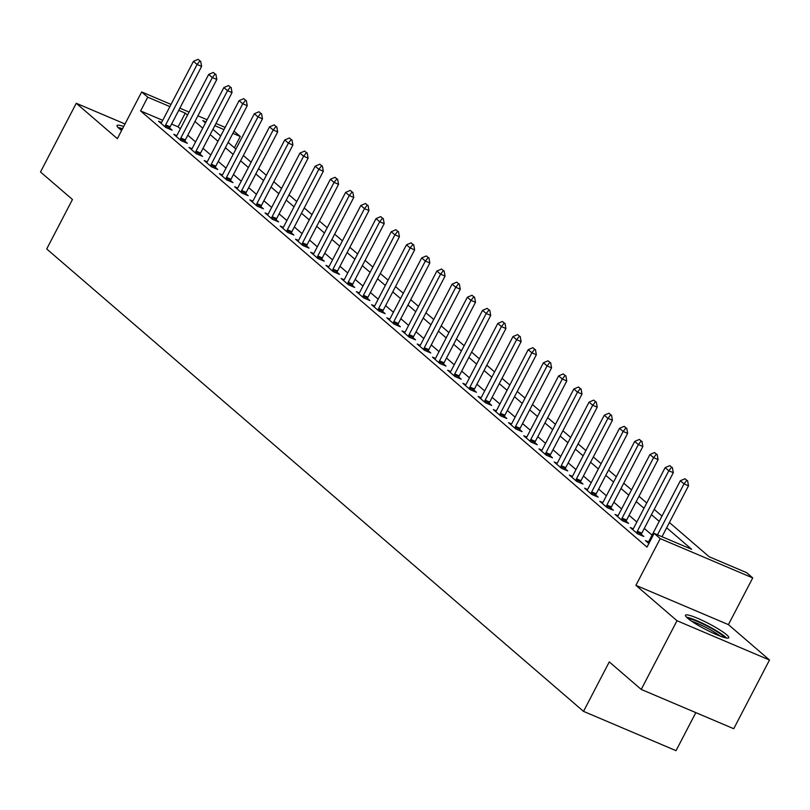 <?xml version="1.0" encoding="UTF-8"?>
<svg xmlns="http://www.w3.org/2000/svg" width="810" height="810" viewBox="0 0 810 810"><rect width="100%" height="100%" fill="white"/><g stroke="black" fill="none" stroke-linecap="round" stroke-linejoin="round"><path stroke-width="1.21" d="M726.621 634.756A24.391 3.311 27.5 0 0 702.999 620.723A24.391 3.311 27.5 0 0 685.483 615.215A24.391 3.311 27.5 0 0 687.619 618.192A24.391 3.311 27.5 0 0 711.241 632.235A24.391 3.311 27.5 0 0 728.757 637.743A24.391 3.311 27.5 0 0 726.621 634.756M123.677 126.502A24.391 3.311 27.5 0 0 117.015 125.55A24.391 3.311 27.5 0 0 119.141 128.527A24.391 3.311 27.5 0 0 121.611 130.461M669.404 522.511L709.145 556.743L746.648 572.67L752.733 577.915L660.231 538.62L654.146 533.375L691.649 549.301L666.66 527.786M728.413 624.631L635.911 585.336L676.988 620.723L641.226 689.431L733.738 728.716L769.5 660.018L728.413 624.631L752.733 577.915M695.831 712.618L676.036 750.667L583.524 711.372L46.707 248.964L72.454 199.503L40.5 171.983L76.261 103.275L117.349 138.662L141.669 91.945L171.021 104.409M233.999 131.159L240.266 136.475L232.865 133.336M234.373 147.785L240.266 136.475M676.988 620.723L769.5 660.018M124.993 123.97L76.261 103.275M162.739 120.336L140.606 110.93L646.987 547.115L654.146 533.375M652.06 535.106L644.294 528.414M636.842 522.004L629.076 515.312M621.624 508.893L613.858 502.2M606.417 495.791L598.641 489.098M591.199 482.689L583.423 475.986M575.981 469.577L568.215 462.885M560.763 456.475L552.997 449.783M545.545 443.364L537.779 436.671M530.337 430.262L522.561 423.569M515.12 417.15L507.343 410.457M499.902 404.048L492.136 397.356M484.684 390.936L476.918 384.244M469.466 377.835L461.7 371.142M454.248 364.723L446.482 358.03M439.04 351.621L431.264 344.928M423.822 338.509L416.046 331.817M408.604 325.407L400.839 318.715M393.387 312.296L385.621 305.603M378.169 299.194L370.403 292.501M362.961 286.082L355.185 279.389M347.743 272.98L339.967 266.287M332.525 259.868L324.759 253.176M317.307 246.766L309.542 240.074M302.089 233.655L294.324 226.962M286.882 220.553L279.106 213.86M271.664 207.441L263.888 200.748M256.446 194.339L248.67 187.647M241.228 181.227L233.462 174.535M226.01 168.126L218.244 161.433M210.792 155.014L203.026 148.321M195.585 141.912L187.809 135.219M180.367 128.8L178.109 126.856L171.568 124.082M161.554 122.482L158.568 121.216L165.868 127.504L172.115 130.157L169.654 128.041M176.772 135.594L173.775 134.318L181.086 140.616L187.333 143.269L184.862 141.143M191.98 148.696L188.993 147.43L196.303 153.718L202.551 156.37L200.08 154.254M207.198 161.808L204.211 160.532L211.511 166.83L217.769 169.482L215.298 167.356M222.416 174.909L219.429 173.644L226.729 179.931L232.986 182.584L230.516 180.458M237.634 188.021L234.647 186.745L241.947 193.043L248.194 195.696L245.734 193.57M252.852 201.123L249.855 199.857L257.165 206.145L263.412 208.798L260.942 206.672M268.059 214.235L265.072 212.959L272.383 219.257L278.63 221.91L276.159 219.783M283.277 227.337L280.29 226.071L287.591 232.359L293.848 235.011L291.377 232.885M298.495 240.448L295.508 239.173L302.808 245.47L309.066 248.123L306.595 245.997M313.713 253.55L310.726 252.285L318.026 258.572L324.273 261.225L321.813 259.099M328.931 266.662L325.944 265.386L333.244 271.684L339.491 274.337L337.031 272.211M344.139 279.764L341.152 278.498L348.462 284.786L354.709 287.439L352.239 285.312M359.356 292.876L356.37 291.6L363.68 297.898L369.927 300.55L367.457 298.424M374.574 305.977L371.587 304.712L378.888 311L385.145 313.652L382.674 311.526M389.792 319.079L386.805 317.814L394.106 324.101L400.363 326.764L397.892 324.638M405.01 332.191L402.023 330.925L409.323 337.213L415.57 339.866L413.11 337.74M420.228 345.293L417.231 344.027L424.541 350.315L430.788 352.978L428.318 350.851M435.436 358.405L432.449 357.139L439.759 363.427L446.006 366.079L443.536 363.953M450.654 371.507L447.667 370.241L454.967 376.528L461.224 379.191L458.754 377.065M465.871 384.618L462.885 383.353L470.185 389.64L476.442 392.293L473.971 390.167M481.089 397.72L478.102 396.454L485.403 402.742L491.65 405.405L489.189 403.279M496.307 410.832L493.32 409.566L500.62 415.854L506.868 418.507L504.407 416.38M511.515 423.934L508.528 422.668L515.838 428.956L522.085 431.619L519.615 429.492M526.733 437.046L523.746 435.77L531.056 442.068L537.303 444.72L534.833 442.594M541.951 450.147L538.964 448.882L546.264 455.169L552.521 457.832L550.051 455.706M557.169 463.259L554.182 461.983L561.482 468.281L567.729 470.934L565.269 468.808M572.387 476.361L569.4 475.095L576.7 481.383L582.947 484.036L580.486 481.92M587.604 489.473L584.607 488.197L591.918 494.495L598.165 497.148L595.694 495.021M602.812 502.575L599.825 501.309L607.135 507.597L613.383 510.249L610.912 508.133M618.03 515.687L615.043 514.411L622.343 520.708L628.601 523.361L626.13 521.235M633.248 528.788L630.261 527.523L637.561 533.81L643.818 536.463L641.348 534.347M648.466 541.9L645.479 540.624L648.851 543.54M635.911 585.336L660.231 538.62M140.606 110.93L147.754 97.19L141.669 91.945M641.226 689.431L609.272 661.902L583.524 711.372M205.983 121.925L202.763 120.548L205.477 122.897M212.929 129.306L220.695 135.999M228.147 142.418L235.912 149.111M243.354 155.52L251.13 162.213M258.572 168.632L266.348 175.325M273.79 181.734L281.556 188.426M289.008 194.845L296.774 201.538M304.226 207.947L311.992 214.64M319.434 221.059L327.21 227.752M334.651 234.161L342.427 240.853M349.869 247.273L357.635 253.965M365.087 260.375L372.853 267.067M380.305 273.486L388.071 280.179M395.523 286.588L403.289 293.281M410.731 299.7L418.507 306.393M425.949 312.802L433.725 319.494M441.166 325.904L448.932 332.606M456.384 339.015L464.15 345.708M471.602 352.117L479.368 358.81M486.81 365.229L494.586 371.922M502.028 378.331L509.804 385.023M517.246 391.443L525.012 398.135M532.464 404.544L540.229 411.237M547.681 417.656L555.447 424.349M562.899 430.758L570.665 437.451M578.107 443.87L585.883 450.562M593.325 456.972L601.101 463.664M608.543 470.083L616.309 476.776M623.761 483.185L631.527 489.878M638.979 496.297L646.745 502.99M654.186 509.399L661.962 516.091M224.036 129.59L214.822 125.671M179.85 108.165L189.074 112.084M197.903 115.83L207.117 119.748M215.956 123.495L225.17 127.413M187.515 115.06L185.257 113.116L178.727 110.342M169.887 106.586L147.754 97.19M659.219 521.367L651.442 514.674M644.001 508.265L636.225 501.572M628.783 495.153L621.017 488.46M613.565 482.051L605.799 475.359M598.347 468.939L590.581 462.247M583.129 455.838L575.363 449.145M567.921 442.726L560.145 436.033M552.703 429.624L544.928 422.931M537.486 416.512L529.72 409.819M522.268 403.41L514.502 396.718M507.05 390.309L499.284 383.606M491.842 377.197L484.066 370.504M476.624 364.095L468.848 357.402M461.406 350.983L453.64 344.291M446.188 337.881L438.423 331.189M430.971 324.769L423.205 318.077M415.763 311.668L407.987 304.975M400.545 298.556L392.769 291.863M385.327 285.454L377.551 278.761M370.109 272.342L362.343 265.65M354.891 259.24L347.125 252.548M339.673 246.129L331.908 239.436M324.466 233.027L316.69 226.334M309.248 219.915L301.472 213.222M294.03 206.813L286.264 200.121M278.812 193.701L271.046 187.009M263.594 180.6L255.828 173.907M248.386 167.488L240.61 160.795M233.169 154.386L225.393 147.693M217.951 141.274L210.175 134.581M202.733 128.172L194.967 121.48M178.109 126.856L185.257 113.116M199.928 60.912L198.096 59.332L199.928 60.912L197.103 64.476L201.609 66.379L170.13 126.846A3.129 1.549 -67 0 0 169.756 127.727L169.331 128.982M160.957 123.272L161.494 122.573A3.129 1.549 -67 0 0 161.98 121.783L193.448 61.327L197.103 64.476L165.635 124.932A3.129 1.549 -67 0 0 165.26 125.813L164.946 126.714M198.096 59.332L193.448 61.327M201.609 66.379L200.677 61.226M215.146 74.014L213.314 72.444L215.146 74.014L212.321 77.578L216.817 79.491L185.348 139.948A3.129 1.549 -67 0 0 184.974 140.829L184.548 142.084M176.175 136.384L176.702 135.675A3.129 1.549 -67 0 0 177.198 134.895L208.666 74.429L212.321 77.578L180.843 138.034A3.129 1.549 -67 0 0 180.468 138.925L180.164 139.826M213.314 72.444L208.666 74.429M216.817 79.491L215.895 74.338M230.354 87.126L228.531 85.546L230.354 87.126L227.539 90.69L232.035 92.593L200.566 153.06A3.129 1.549 -67 0 0 200.191 153.94L199.766 155.196M191.393 149.485L191.919 148.787A3.129 1.549 -67 0 0 192.415 147.997L223.884 87.541L227.539 90.69L196.06 151.146A3.129 1.549 -67 0 0 195.686 152.027L195.382 152.928M228.531 85.546L223.884 87.541M232.035 92.593L231.113 87.439M245.572 100.227L243.749 98.658L245.572 100.227L242.757 103.791L247.252 105.705L215.784 166.161A3.129 1.549 -67 0 0 215.399 167.042L214.984 168.298M206.601 162.597L207.137 161.889A3.129 1.549 -67 0 0 207.623 161.109L239.102 100.642L242.757 103.791L211.278 164.248A3.129 1.549 -67 0 0 210.904 165.129L210.6 166.04M243.749 98.658L239.102 100.642M247.252 105.705L246.321 100.551M260.79 113.339L258.967 111.76L260.79 113.339L257.965 116.903L262.47 118.807L230.992 179.273A3.129 1.549 -67 0 0 230.617 180.154L230.192 181.399M221.819 175.699L222.355 175A3.129 1.549 -67 0 0 222.841 174.211L254.32 113.754L257.965 116.903L226.496 177.36A3.129 1.549 -67 0 0 226.122 178.24L225.818 179.142M258.967 111.76L254.32 113.754M262.47 118.807L261.539 113.653M119.637 128.942A21.111 2.865 -152.5 0 1 122.189 129.367M122.512 128.729A24.239 3.291 27.5 0 0 118.068 127.534M688.105 618.607A21.111 2.865 -152.5 0 1 704.639 624.783A21.111 2.865 -152.5 0 1 722.854 635.84A21.111 2.865 -152.5 0 1 724.474 637.541M726.519 638.007A24.239 3.291 27.5 0 0 725.345 636.903A24.239 3.291 27.5 0 0 705.905 624.945A24.239 3.291 27.5 0 0 686.536 617.2M720.151 636.083A19.541 2.653 27.5 0 0 691.77 621.31M276.007 126.441L274.185 124.872L276.007 126.441L273.183 130.005L277.688 131.919L246.21 192.375A3.129 1.549 -67 0 0 245.835 193.256L245.41 194.511M237.036 188.811L237.573 188.102A3.129 1.549 -67 0 0 238.059 187.323L269.538 126.856L273.183 130.005L241.714 190.461A3.129 1.549 -67 0 0 241.34 191.342L241.026 192.253M274.185 124.872L269.538 126.856M277.688 131.919L276.757 126.765M291.225 139.553L289.393 137.973L291.225 139.553L288.4 143.117L292.896 145.02L261.427 205.487A3.129 1.549 -67 0 0 261.053 206.368L260.628 207.613M252.254 201.913L252.781 201.214A3.129 1.549 -67 0 0 253.277 200.424L284.745 139.968L288.4 143.117L256.932 203.573A3.129 1.549 -67 0 0 256.547 204.454L256.243 205.355M289.393 137.973L284.745 139.968M292.896 145.02L291.975 139.867M306.443 152.655L304.611 151.085L306.443 152.655L303.618 156.219L308.114 158.132L276.645 218.589A3.129 1.549 -67 0 0 276.271 219.469L275.845 220.725M267.472 215.025L267.999 214.316A3.129 1.549 -67 0 0 268.495 213.536L299.963 153.07L303.618 156.219L272.14 216.675A3.129 1.549 -67 0 0 271.765 217.556L271.461 218.467M304.611 151.085L299.963 153.07M308.114 158.132L307.192 152.979M321.651 165.766L319.828 164.187L321.651 165.766L318.836 169.331L323.332 171.234L291.863 231.701A3.129 1.549 -67 0 0 291.489 232.581L291.063 233.827M282.68 228.126L283.216 227.418A3.129 1.549 -67 0 0 283.713 226.638L315.181 166.182L318.836 169.331L287.358 229.787A3.129 1.549 -67 0 0 286.983 230.668L286.679 231.569M319.828 164.187L315.181 166.182M323.332 171.234L322.4 166.08M336.869 178.868L335.046 177.299L336.869 178.868L334.044 182.432L338.55 184.346L307.081 244.802A3.129 1.549 -67 0 0 306.696 245.683L306.271 246.939M297.898 241.238L298.434 240.529A3.129 1.549 -67 0 0 298.92 239.75L330.399 179.283L334.044 182.432L302.575 242.889A3.129 1.549 -67 0 0 302.201 243.769L301.897 244.681M335.046 177.299L330.399 179.283M338.55 184.346L337.618 179.192M352.087 191.98L350.264 190.401L352.087 191.98L349.262 195.534L353.767 197.448L322.289 257.914A3.129 1.549 -67 0 0 321.914 258.795L321.489 260.04M313.116 254.34L313.652 253.631A3.129 1.549 -67 0 0 314.138 252.852L345.617 192.395L349.262 195.534L317.793 256A3.129 1.549 -67 0 0 317.419 256.881L317.105 257.782M350.264 190.401L345.617 192.395M353.767 197.448L352.836 192.294M367.305 205.082L365.472 203.512L367.305 205.082L364.48 208.646L368.985 210.559L337.507 271.016A3.129 1.549 -67 0 0 337.132 271.897L336.707 273.152M328.333 267.452L328.87 266.743A3.129 1.549 -67 0 0 329.356 265.964L360.825 205.497L364.48 208.646L333.011 269.102A3.129 1.549 -67 0 0 332.626 269.983L332.323 270.884M365.472 203.512L360.825 205.497M368.985 210.559L368.054 205.406M382.522 218.194L380.69 216.614L382.522 218.194L379.698 221.748L384.193 223.661L352.725 284.118A3.129 1.549 -67 0 0 352.35 285.009L351.925 286.254M343.551 280.554L344.078 279.845A3.129 1.549 -67 0 0 344.574 279.065L376.042 218.609L379.698 221.748L348.219 282.214A3.129 1.549 -67 0 0 347.844 283.095L347.541 283.996M380.69 216.614L376.042 218.609M384.193 223.661L383.272 218.508M397.73 231.295L395.908 229.726L397.73 231.295L394.916 234.859L399.411 236.773L367.942 297.229A3.129 1.549 -67 0 0 367.568 298.11L367.143 299.366M358.769 293.666L359.296 292.957A3.129 1.549 -67 0 0 359.792 292.177L391.26 231.711L394.916 234.859L363.437 295.316A3.129 1.549 -67 0 0 363.062 296.197L362.758 297.098M395.908 229.726L391.26 231.711M399.411 236.773L398.49 231.619M412.948 244.407L411.126 242.828L412.948 244.407L410.133 247.961L414.629 249.875L383.16 310.331A3.129 1.549 -67 0 0 382.776 311.222L382.36 312.468M373.977 306.767L374.514 306.058A3.129 1.549 -67 0 0 375 305.279L406.478 244.822L410.133 247.961L378.655 308.428A3.129 1.549 -67 0 0 378.28 309.309L377.976 310.21M411.126 242.828L406.478 244.822M414.629 249.875L413.697 244.721M428.166 257.509L426.343 255.94L428.166 257.509L425.341 261.073L429.847 262.987L398.368 323.443A3.129 1.549 -67 0 0 397.993 324.324L397.568 325.579M389.195 319.879L389.731 319.17A3.129 1.549 -67 0 0 390.217 318.381L421.696 257.924L425.341 261.073L393.873 321.529A3.129 1.549 -67 0 0 393.498 322.41L393.194 323.311M426.343 255.94L421.696 257.924M429.847 262.987L428.915 257.833M443.384 270.621L441.561 269.042L443.384 270.621L440.559 274.175L445.065 276.089L413.586 336.545A3.129 1.549 -67 0 0 413.211 337.436L412.786 338.681M404.413 332.981L404.949 332.272A3.129 1.549 -67 0 0 405.435 331.492L436.904 271.036L440.559 274.175L409.091 334.641A3.129 1.549 -67 0 0 408.716 335.522L408.402 336.423M441.561 269.042L436.904 271.036M445.065 276.089L444.133 270.935M458.602 283.723L456.769 282.153L458.602 283.723L455.777 287.287L460.272 289.2L428.804 349.657A3.129 1.549 -67 0 0 428.429 350.538L428.004 351.793M419.631 346.093L420.157 345.384A3.129 1.549 -67 0 0 420.653 344.594L452.122 284.138L455.777 287.287L424.308 347.743A3.129 1.549 -67 0 0 423.924 348.624L423.62 349.525M456.769 282.153L452.122 284.138M460.272 289.2L459.351 284.037M473.82 296.835L471.987 295.255L473.82 296.835L470.995 300.389L475.49 302.302L444.022 362.758A3.129 1.549 -67 0 0 443.647 363.639L443.222 364.895M434.849 359.194L435.375 358.486A3.129 1.549 -67 0 0 435.871 357.706L467.34 297.25L470.995 300.389L439.516 360.855A3.129 1.549 -67 0 0 439.142 361.736L438.838 362.637M471.987 295.255L467.34 297.25M475.49 302.302L474.569 297.149M489.027 309.936L487.205 308.367L489.027 309.936L486.213 313.5L490.708 315.414L459.24 375.87A3.129 1.549 -67 0 0 458.865 376.751L458.44 378.007M450.056 372.306L450.593 371.598A3.129 1.549 -67 0 0 451.089 370.808L482.558 310.351L486.213 313.5L454.734 373.957A3.129 1.549 -67 0 0 454.359 374.838L454.056 375.739M487.205 308.367L482.558 310.351M490.708 315.414L489.777 310.25M504.245 323.038L502.423 321.469L504.245 323.038L501.42 326.602L505.926 328.516L474.447 388.972A3.129 1.549 -67 0 0 474.073 389.853L473.647 391.108M465.274 385.408L465.811 384.699A3.129 1.549 -67 0 0 466.297 383.92L497.775 323.463L501.42 326.602L469.952 387.069A3.129 1.549 -67 0 0 469.577 387.95L469.274 388.851M502.423 321.469L497.775 323.463M505.926 328.516L504.994 323.362M519.463 336.15L517.641 334.581L519.463 336.15L516.638 339.714L521.144 341.628L489.665 402.084A3.129 1.549 -67 0 0 489.291 402.965L488.865 404.22M480.492 398.52L481.029 397.811A3.129 1.549 -67 0 0 481.515 397.022L512.993 336.565L516.638 339.714L485.17 400.17A3.129 1.549 -67 0 0 484.795 401.051L484.481 401.952M517.641 334.581L512.993 336.565M521.144 341.628L520.212 336.464M534.681 349.252L532.848 347.682L534.681 349.252L531.856 352.816L536.362 354.729L504.883 415.186A3.129 1.549 -67 0 0 504.508 416.067L504.083 417.322M495.71 411.622L496.236 410.913A3.129 1.549 -67 0 0 496.733 410.133L528.201 349.677L531.856 352.816L500.388 413.282A3.129 1.549 -67 0 0 500.003 414.163L499.699 415.064M532.848 347.682L528.201 349.677M536.362 354.729L535.43 349.576M549.899 362.364L548.066 360.794L549.899 362.364L547.074 365.928L551.569 367.841L520.101 428.298A3.129 1.549 -67 0 0 519.726 429.178L519.301 430.434M510.928 424.734L511.454 424.025A3.129 1.549 -67 0 0 511.95 423.235L543.419 362.779L547.074 365.928L515.595 426.384A3.129 1.549 -67 0 0 515.221 427.265L514.917 428.166M548.066 360.794L543.419 362.779M551.569 367.841L550.648 362.677M565.107 375.465L563.284 373.896L565.107 375.465L562.292 379.029L566.787 380.943L535.319 441.399A3.129 1.549 -67 0 0 534.944 442.28L534.519 443.536M526.146 437.835L526.672 437.127A3.129 1.549 -67 0 0 527.168 436.347L558.637 375.891L562.292 379.029L530.813 439.486A3.129 1.549 -67 0 0 530.439 440.377L530.135 441.278M563.284 373.896L558.637 375.891M566.787 380.943L565.856 375.789M580.324 388.577L578.502 387.008L580.324 388.577L577.51 392.141L582.005 394.055L550.537 454.511A3.129 1.549 -67 0 0 550.152 455.392L549.727 456.648M541.353 450.947L541.89 450.238A3.129 1.549 -67 0 0 542.376 449.449L573.855 388.992L577.51 392.141L546.031 452.598A3.129 1.549 -67 0 0 545.656 453.478L545.353 454.38M578.502 387.008L573.855 388.992M582.005 394.055L581.074 388.891M595.542 401.679L593.72 400.11L595.542 401.679L592.717 405.243L597.223 407.157L565.745 467.613A3.129 1.549 -67 0 0 565.37 468.494L564.945 469.749M556.571 464.049L557.108 463.34A3.129 1.549 -67 0 0 557.594 462.561L589.072 402.104L592.717 405.243L561.249 465.699A3.129 1.549 -67 0 0 560.874 466.59L560.571 467.492M593.72 400.11L589.072 402.104M597.223 407.157L596.292 402.003M610.76 414.791L608.938 413.221L610.76 414.791L607.935 418.355L612.441 420.258L580.962 480.725A3.129 1.549 -67 0 0 580.588 481.606L580.163 482.861M571.789 477.161L572.326 476.452A3.129 1.549 -67 0 0 572.812 475.662L604.28 415.206L607.935 418.355L576.467 478.811A3.129 1.549 -67 0 0 576.092 479.692L575.778 480.593M608.938 413.221L604.28 415.206M612.441 420.258L611.51 415.105M625.978 427.893L624.146 426.323L625.978 427.893L623.153 431.457L627.649 433.37L596.18 493.827A3.129 1.549 -67 0 0 595.806 494.707L595.38 495.963M587.007 490.263L587.533 489.554A3.129 1.549 -67 0 0 588.03 488.774L619.498 428.318L623.153 431.457L591.685 491.913A3.129 1.549 -67 0 0 591.3 492.804L590.996 493.705M624.146 426.323L619.498 428.318M627.649 433.37L626.727 428.217M641.186 441.005L639.363 439.425L641.186 441.005L638.371 444.568L642.867 446.472L611.398 506.938A3.129 1.549 -67 0 0 611.024 507.819L610.598 509.075M602.225 503.364L602.751 502.666A3.129 1.549 -67 0 0 603.247 501.876L634.716 441.42L638.371 444.568L606.892 505.025A3.129 1.549 -67 0 0 606.518 505.906L606.214 506.807M639.363 439.425L634.716 441.42M642.867 446.472L641.945 441.318M656.404 454.106L654.581 452.537L656.404 454.106L653.589 457.67L658.085 459.584L626.616 520.04A3.129 1.549 -67 0 0 626.231 520.921L625.816 522.177M617.433 516.476L617.969 515.767A3.129 1.549 -67 0 0 618.455 514.988L649.934 454.521L653.589 457.67L622.11 518.127A3.129 1.549 -67 0 0 621.736 519.008L621.432 519.919M654.581 452.537L649.934 454.521M658.085 459.584L657.153 454.43M671.622 467.218L669.799 465.639L671.622 467.218L668.797 470.782L673.302 472.686L641.824 533.152A3.129 1.549 -67 0 0 641.449 534.033L641.024 535.288M632.65 529.578L633.187 528.879A3.129 1.549 -67 0 0 633.673 528.09L665.152 467.633L668.797 470.782L637.328 531.238A3.129 1.549 -67 0 0 636.954 532.119L636.65 533.021M669.799 465.639L665.152 467.633M673.302 472.686L672.371 467.532M686.839 480.32L685.017 478.75L686.839 480.32L684.015 483.884L688.52 485.798L662.013 536.716M647.868 542.69L648.405 541.981A3.129 1.549 -67 0 0 648.891 541.202L680.37 480.735L684.015 483.884L657.507 534.803M685.017 478.75L680.37 480.735M688.52 485.798L687.589 480.644M165.26 125.813L169.756 127.727M165.635 124.932L170.13 126.846M180.468 138.925L184.974 140.829M180.843 138.034L185.348 139.948M195.686 152.027L200.191 153.94M196.06 151.146L200.566 153.06M210.904 165.129L215.399 167.042M211.278 164.248L215.784 166.161M226.122 178.24L230.617 180.154M226.496 177.36L230.992 179.273M241.34 191.342L245.835 193.256M241.714 190.461L246.21 192.375M256.547 204.454L261.053 206.368M256.932 203.573L261.427 205.487M271.765 217.556L276.271 219.469M272.14 216.675L276.645 218.589M286.983 230.668L291.489 232.581M287.358 229.787L291.863 231.701M302.201 243.769L306.696 245.683M302.575 242.889L307.081 244.802M317.419 256.881L321.914 258.795M317.793 256L322.289 257.914M332.626 269.983L337.132 271.897M333.011 269.102L337.507 271.016M347.844 283.095L352.35 285.009M348.219 282.214L352.725 284.118M363.062 296.197L367.568 298.11M363.437 295.316L367.942 297.229M378.28 309.309L382.776 311.222M378.655 308.428L383.16 310.331M393.498 322.41L397.993 324.324M393.873 321.529L398.368 323.443M408.716 335.522L413.211 337.436M409.091 334.641L413.586 336.545M423.924 348.624L428.429 350.538M424.308 347.743L428.804 349.657M439.142 361.736L443.647 363.639M439.516 360.855L444.022 362.758M454.359 374.838L458.865 376.751M454.734 373.957L459.24 375.87M469.577 387.95L474.073 389.853M469.952 387.069L474.447 388.972M484.795 401.051L489.291 402.965M485.17 400.17L489.665 402.084M500.003 414.163L504.508 416.067M500.388 413.282L504.883 415.186M515.221 427.265L519.726 429.178M515.595 426.384L520.101 428.298M530.439 440.377L534.944 442.28M530.813 439.486L535.319 441.399M545.656 453.478L550.152 455.392M546.031 452.598L550.537 454.511M560.874 466.59L565.37 468.494M561.249 465.699L565.745 467.613M576.092 479.692L580.588 481.606M576.467 478.811L580.962 480.725M591.3 492.804L595.806 494.707M591.685 491.913L596.18 493.827M606.518 505.906L611.024 507.819M606.892 505.025L611.398 506.938M621.736 519.008L626.231 520.921M622.11 518.127L626.616 520.04M636.954 532.119L641.449 534.033M637.328 531.238L641.824 533.152"/></g></svg>
